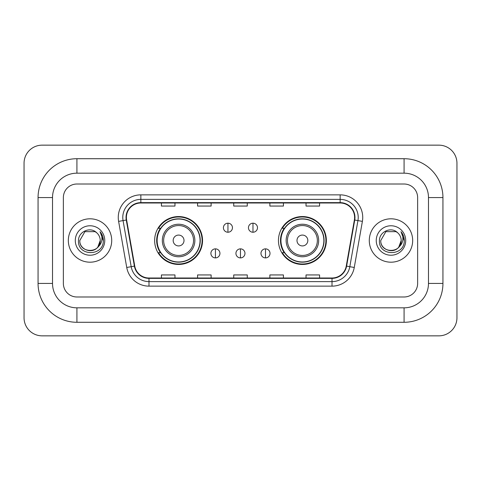 <?xml version="1.0" encoding="UTF-8"?>
<svg xmlns="http://www.w3.org/2000/svg" width="481" height="481" viewBox="0 0 481 481"><rect width="100%" height="100%" fill="white"/><g stroke="black" fill="none" stroke-linecap="round" stroke-linejoin="round"><path stroke-width="0.72" d="M278.457 240.5A23.948 23.948 0 0 0 302.405 264.448A23.948 23.948 0 0 0 326.358 240.5A23.948 23.948 0 0 0 302.405 216.552A23.948 23.948 0 0 0 278.457 240.5M154.641 240.5A23.948 23.948 0 0 0 178.595 264.448A23.948 23.948 0 0 0 202.543 240.5A23.948 23.948 0 0 0 178.595 216.552A23.948 23.948 0 0 0 154.641 240.5M160.389 252.699A21.916 21.916 0 0 1 160.389 228.301M284.199 252.699A21.916 21.916 0 0 1 284.199 228.301M68.332 240.5A21.693 21.693 0 0 0 90.025 262.193A21.693 21.693 0 0 0 111.712 240.5A21.693 21.693 0 0 0 90.025 218.807A21.693 21.693 0 0 0 68.332 240.5A21.693 21.693 0 0 0 90.025 262.193A21.693 21.693 0 0 0 111.712 240.5A21.693 21.693 0 0 0 90.025 218.807A21.693 21.693 0 0 0 68.332 240.5M369.288 240.5A21.693 21.693 0 0 0 390.975 262.193A21.693 21.693 0 0 0 412.668 240.5A21.693 21.693 0 0 0 390.975 218.807A21.693 21.693 0 0 0 369.288 240.5A21.693 21.693 0 0 0 390.975 262.193A21.693 21.693 0 0 0 412.668 240.5A21.693 21.693 0 0 0 390.975 218.807A21.693 21.693 0 0 0 369.288 240.5M126.401 217.454A14.46 14.46 0 0 1 140.861 202.994L340.139 202.994A14.46 14.46 0 0 1 354.377 219.967L346.254 266.059A14.46 14.46 0 0 1 332.01 278.006L148.99 278.006A14.46 14.46 0 0 1 134.746 266.059L126.623 219.967A14.46 14.46 0 0 1 126.401 217.454M126.04 217.454A14.821 14.821 0 0 0 126.262 220.027L134.391 266.119A14.821 14.821 0 0 0 148.99 278.367L332.01 278.367A14.821 14.821 0 0 0 346.609 266.119L354.737 220.027A14.821 14.821 0 0 0 340.139 202.633L140.861 202.633A14.821 14.821 0 0 0 126.04 217.454M118.609 221.38A22.595 22.595 0 0 1 140.861 194.859L340.139 194.859A22.595 22.595 0 0 1 362.391 221.38L354.263 267.472A22.595 22.595 0 0 1 332.01 286.141L148.99 286.141A22.595 22.595 0 0 1 126.737 267.472L118.609 221.38L123.058 220.593A18.074 18.074 0 0 1 140.861 199.381L340.139 199.381A18.074 18.074 0 0 1 357.942 220.593L349.813 266.684A18.074 18.074 0 0 1 332.01 281.619L148.99 281.619A18.074 18.074 0 0 1 131.187 266.684L123.058 220.593A18.074 18.074 0 0 1 122.787 217.454M417.634 197.571A13.558 13.558 0 0 0 404.082 184.013L76.918 184.013A13.558 13.558 0 0 0 63.366 197.571L63.366 283.429A13.558 13.558 0 0 0 76.918 296.987L404.082 296.987A13.558 13.558 0 0 0 417.634 283.429L417.634 197.571A13.558 13.558 0 0 0 404.082 184.013L76.918 184.013A13.558 13.558 0 0 0 63.366 197.571L63.366 283.429A13.558 13.558 0 0 0 76.918 296.987L404.082 296.987A13.558 13.558 0 0 0 417.634 283.429L417.634 197.571M233.724 202.994L233.724 206.054L247.276 206.054L247.276 202.994M197.571 202.994L197.571 206.054L211.129 206.054L211.129 202.994M161.424 202.994L161.424 206.054L174.976 206.054L174.976 202.994M269.871 202.994L269.871 206.054L283.429 206.054L283.429 202.994M306.024 202.994L306.024 206.054L319.576 206.054L319.576 202.994M247.276 278.006L247.276 274.946L233.724 274.946L233.724 278.006M211.129 278.006L211.129 274.946L197.571 274.946L197.571 278.006M174.976 278.006L174.976 274.946L161.424 274.946L161.424 278.006M283.429 278.006L283.429 274.946L269.871 274.946L269.871 278.006M319.576 278.006L319.576 274.946L306.024 274.946L306.024 278.006M404.082 158.712A38.859 38.859 0 0 1 442.941 197.571A38.859 38.859 0 0 0 404.082 158.712L76.918 158.712A38.859 38.859 0 0 0 38.059 197.571A38.859 38.859 0 0 1 76.918 158.712L76.918 173.172L404.082 173.172L76.918 173.172A24.399 24.399 0 0 0 52.519 197.571L52.519 283.429A24.399 24.399 0 0 0 76.918 307.828L404.082 307.828L76.918 307.828L76.918 322.288L404.082 322.288A38.859 38.859 0 0 0 442.941 283.429L442.941 197.571L428.481 197.571A24.399 24.399 0 0 0 404.082 173.172L404.082 158.712M442.941 283.429L428.481 283.429L428.481 197.571L428.481 283.429A24.399 24.399 0 0 1 404.082 307.828L404.082 322.288M456.95 163.227A18.074 18.074 0 0 0 438.876 145.154L42.124 145.154A18.074 18.074 0 0 0 24.05 163.227L24.05 317.773A18.074 18.074 0 0 0 42.124 335.846L438.876 335.846A18.074 18.074 0 0 0 456.95 317.773L456.95 163.227M38.059 283.429L52.519 283.429L52.519 197.571L38.059 197.571L38.059 283.429A38.859 38.859 0 0 0 76.918 322.288M96.717 232.786A10.215 10.215 0 0 1 100.234 240.5C100.86 253.673 79.185 253.673 79.81 240.5L84.921 231.656L95.13 231.656L96.717 232.786C90.446 226.214 78.379 231.626 78.493 240.5C77.345 256.265 102.91 256.68 103.319 241.264L103.343 240.5C103.307 237.151 102.188 234.211 100 231.674C101.665 234.409 102.255 237.349 101.762 240.5C101.281 243.182 99.982 245.364 97.847 247.06A10.215 10.215 0 0 0 100.234 240.5L97.823 247.096M97.847 247.06C92.43 254.389 79.281 249.699 79.81 240.5M75.295 240.5A14.731 14.731 0 0 0 90.025 255.231A14.731 14.731 0 0 0 104.756 240.5A14.731 14.731 0 0 0 90.025 225.769A14.731 14.731 0 0 0 75.295 240.5M100.096 231.788L103.337 240.885M184.013 240.5A5.423 5.423 0 0 0 178.595 235.077A5.423 5.423 0 0 0 173.172 240.5A5.423 5.423 0 0 0 178.595 245.923A5.423 5.423 0 0 0 184.013 240.5M194.859 240.5A16.27 16.27 0 0 0 178.595 224.23A16.27 16.27 0 0 0 162.325 240.5A16.27 16.27 0 0 0 178.595 256.77A16.27 16.27 0 0 0 194.859 240.5A16.27 16.27 0 0 1 178.595 256.77A16.27 16.27 0 0 1 162.325 240.5M200.054 240.5A21.465 21.465 0 0 0 178.595 219.035A21.465 21.465 0 0 0 157.131 240.5A21.465 21.465 0 0 0 178.595 261.965A21.465 21.465 0 0 0 200.054 240.5M202.092 240.5A23.497 23.497 0 0 1 158.514 252.699L160.69 252.699A21.669 21.669 0 0 0 192.929 256.746A21.669 21.669 0 0 0 192.929 224.254A21.669 21.669 0 0 0 160.69 228.301L158.514 228.301A23.497 23.497 0 0 1 202.092 240.5M307.828 240.5A5.423 5.423 0 0 0 302.405 235.077A5.423 5.423 0 0 0 296.987 240.5A5.423 5.423 0 0 0 302.405 245.923A5.423 5.423 0 0 0 307.828 240.5M318.675 240.5A16.27 16.27 0 0 0 302.405 224.23A16.27 16.27 0 0 0 286.141 240.5A16.27 16.27 0 0 0 302.405 256.77A16.27 16.27 0 0 0 318.675 240.5A16.27 16.27 0 0 1 302.405 256.77A16.27 16.27 0 0 1 286.141 240.5M323.869 240.5A21.465 21.465 0 0 0 302.405 219.035A21.465 21.465 0 0 0 280.946 240.5A21.465 21.465 0 0 0 302.405 261.965A21.465 21.465 0 0 0 323.869 240.5M325.908 240.5A23.497 23.497 0 0 1 282.323 252.699L284.505 252.699A21.669 21.669 0 0 0 316.745 256.746A21.669 21.669 0 0 0 316.745 224.254A21.669 21.669 0 0 0 284.505 228.301L282.323 228.301A23.497 23.497 0 0 1 325.908 240.5M227.94 223.196A4.521 4.521 0 0 0 223.418 227.711A4.521 4.521 0 0 0 227.94 232.233A4.521 4.521 0 0 0 232.455 227.711A4.521 4.521 0 0 0 227.94 223.196L227.94 232.233A4.521 4.521 0 0 0 232.455 227.711A4.521 4.521 0 0 0 227.94 223.196M252.97 223.196A4.521 4.521 0 0 0 248.455 227.711A4.521 4.521 0 0 0 252.97 232.233A4.521 4.521 0 0 0 257.491 227.711A4.521 4.521 0 0 0 252.97 223.196L252.97 232.233A4.521 4.521 0 0 0 257.491 227.711A4.521 4.521 0 0 0 252.97 223.196M215.422 248.857A4.521 4.521 0 0 0 210.9 253.379A4.521 4.521 0 0 0 215.422 257.9A4.521 4.521 0 0 0 219.937 253.379A4.521 4.521 0 0 0 215.422 248.857L215.422 257.9A4.521 4.521 0 0 0 219.937 253.379A4.521 4.521 0 0 0 215.422 248.857M240.452 248.857A4.521 4.521 0 0 0 235.937 253.379A4.521 4.521 0 0 0 240.452 257.9A4.521 4.521 0 0 0 244.973 253.379A4.521 4.521 0 0 0 240.452 248.857L240.452 257.9A4.521 4.521 0 0 0 244.973 253.379A4.521 4.521 0 0 0 240.452 248.857M265.488 248.857A4.521 4.521 0 0 0 260.973 253.379A4.521 4.521 0 0 0 265.488 257.9A4.521 4.521 0 0 0 270.009 253.379A4.521 4.521 0 0 0 265.488 248.857L265.488 257.9A4.521 4.521 0 0 0 270.009 253.379A4.521 4.521 0 0 0 265.488 248.857M397.667 232.786A10.215 10.215 0 0 1 401.19 240.5C401.815 253.673 380.14 253.673 380.766 240.5L385.87 231.656L396.079 231.656L397.667 232.786C391.396 226.214 379.335 231.626 379.443 240.5C378.294 256.265 403.86 256.68 404.274 241.264L404.293 240.5C404.256 237.151 403.144 234.211 400.95 231.674C402.615 234.409 403.204 237.349 402.711 240.5C402.236 243.182 400.932 245.364 398.803 247.06A10.215 10.215 0 0 0 401.19 240.5L398.773 247.096M398.803 247.06C393.38 254.389 380.23 249.699 380.766 240.5M376.244 240.5A14.731 14.731 0 0 0 390.975 255.231A14.731 14.731 0 0 0 405.705 240.5A14.731 14.731 0 0 0 390.975 225.769A14.731 14.731 0 0 0 376.244 240.5M401.052 231.788L404.287 240.885M340.139 194.859L340.139 202.633M123.058 220.593L126.262 220.027M148.99 286.141L148.99 278.367M332.01 278.367L332.01 286.141M346.609 266.119L354.263 267.472M126.737 267.472L134.391 266.119M354.737 220.027L362.391 221.38M140.861 194.859L140.861 202.633M193.536 240.5A14.947 14.947 0 0 0 178.595 225.553A14.947 14.947 0 0 0 163.648 240.5A14.947 14.947 0 0 0 178.595 255.447A14.947 14.947 0 0 0 193.536 240.5M317.352 240.5A14.947 14.947 0 0 0 302.405 225.553A14.947 14.947 0 0 0 287.464 240.5A14.947 14.947 0 0 0 302.405 255.447A14.947 14.947 0 0 0 317.352 240.5"/></g></svg>
